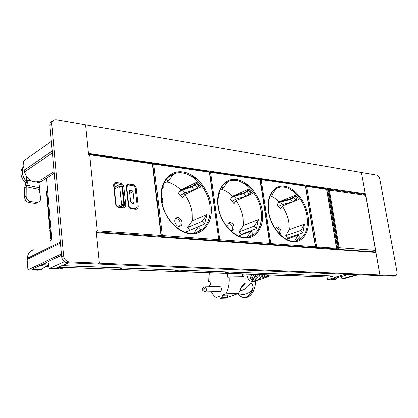 <?xml version="1.0" encoding="UTF-8"?>
<svg xmlns="http://www.w3.org/2000/svg" width="418" height="418" viewBox="0 0 418 418"><rect width="100%" height="100%" fill="white"/><g stroke="black" fill="none" stroke-linecap="round" stroke-linejoin="round"><path stroke-width="0.63" d="M52.496 121.032L52.229 121.23C50.588 121.915 49.815 123.3 49.92 125.379L61.66 256.934C62.266 260.315 64.079 262.232 67.099 262.692L97.389 263.941L99.395 263.089L96.177 230.914M88.579 154.895L85.575 124.825L56.09 119.731L54.053 119.877C52.412 120.567 51.639 121.951 51.743 124.041L63.599 256.03L61.66 256.934M67.099 262.692L69.054 261.814L99.395 263.089L96.344 232.575L375.892 252.488L379.931 274.908L377.726 275.499L379.92 274.903L395.334 275.556L393.631 276.063M69.054 261.814C66.028 261.349 64.21 259.421 63.599 256.03M46.581 178.136L51.999 240.507M27.928 178.355L27.787 181.663L25.89 182.901L26.313 181.271L26.35 176.354M39.752 181.025L40.081 183.053L39.355 189.448L40.692 198.947C40.468 200.619 39.626 201.727 38.169 202.26L36.57 202.416L30.023 201.617C27.609 200.556 26.318 198.707 26.141 196.073L26.219 186.747L39.355 189.448M27.787 181.663L26.219 186.747L24.625 187.776L24.547 197.071L26.141 196.073M25.89 182.901L24.625 187.776M31.12 201.868L29.511 202.845C26.522 202.181 24.866 200.259 24.547 197.071M29.511 202.845L34.95 203.388L36.57 202.416M37.907 202.416L36.549 203.226L34.95 203.388M48.906 266.386L48.389 266.621L40.3 265.336M48.718 265.409L42.39 264.354M48.389 266.621L49.078 267.269M55.343 268.278L59.701 268.826L61.404 268.069L57.036 267.515M64.126 267.368L62.862 267.98L61.404 268.069M62.225 268.262L59.701 268.826M395.334 275.556L395.658 275.53C396.839 275.128 397.283 273.884 396.995 271.794L379.826 179.17C379.278 176.929 378.264 175.576 376.785 175.111L361.455 172.462L365.504 194.908M375.625 251.082L379.92 274.903M97.394 263.941L393.134 276.131M358.247 274.694L343.298 278.816L341.929 278.769L341.36 276.486M345.707 274.177L340.409 275.634M334.322 279.814L327.466 279.794L340.409 275.666M349.119 274.318L331.051 279.365L335.675 279.438L333.935 279.924M356.878 274.636L341.929 278.769M338.058 277.406L335.675 279.438M331.056 278.445L330.769 276.7M327.466 279.794L327.012 277.035M61.399 253.998L27.938 269.793L37.85 270.122L39.344 269.427L32.045 269.182L61.519 255.377M64.267 261.642L49.308 268.445L54.57 268.622L68.604 262.755M60.427 243.104L27.128 259.541L27.938 269.793M51.357 141.483L23.481 161.014L24.218 170.142L52.213 151.081M42.119 269.035L40.165 269.861L37.85 270.122M46.069 266.067L41.664 269.171L39.344 269.427M49.308 268.445L47.997 261.72M60.333 242.053L27.295 258.434L27.128 259.541M27.295 258.434C27.645 254.024 29.699 251.181 33.456 249.901M26.313 180.937L24.986 179.62C22.326 175.806 21.668 172.033 23.021 168.292L23.936 166.683M24.986 179.62L23.56 180.56C20.905 176.762 20.252 172.995 21.605 169.264L23.904 166.286M54.047 171.652L40.896 180.048M54.194 173.298L40.839 181.783L39.851 181.668M52.386 153.009L24.526 171.866L24.218 170.142M38.419 181.631C31.684 182.687 27.055 179.432 24.526 171.866M25.989 182.713L23.56 180.56M68.813 262.765L62.595 265.55L61.812 265.367M62.595 265.55L338.575 276.152L345.618 274.171M338.575 276.152L338.199 276.188M99.395 263.089L379.931 274.908M85.575 124.82L88.433 153.437L365.322 193.847L361.465 172.462L85.57 124.82M51.226 240.893L51.1 239.467L50.682 240.11L50.771 241.129M58.008 267.081L118.247 269.359M50.991 228.902L50.223 229.315L51.001 238.312L51.769 237.863M49.601 212.887L48.838 213.321L49.606 222.235L50.369 221.759M50.473 222.961L49.705 223.379L50.123 228.165L50.886 227.7M49.089 206.999L48.326 207.438L48.739 212.182L49.496 211.691M48.222 197.014L47.062 198.242L47.798 206.753M47.464 197.474L48.227 206.304L47.83 207.129L48.269 207.474M48.227 206.304L48.984 205.808M48.326 207.438L47.924 208.18L48.305 212.621M48.739 212.182L48.336 212.992L48.807 213.337M48.838 213.321L48.431 214.042L49.172 222.658M49.606 222.235L49.204 223.013L49.732 223.369M49.705 223.379L49.298 224.069L49.685 228.583M50.123 228.165L49.716 228.928L50.28 229.283M50.223 229.315L49.81 229.989M51.001 238.312L50.588 239.044L51.226 239.404M51.1 239.467L51.874 239.075M47.715 191.23L46.973 191.773L47.365 196.345L48.117 195.833M47.365 196.345L46.973 197.202L47.365 197.536M373.786 252.341L374.68 252.049L375.526 250.57M365.619 195.556L364.689 194.443L328.574 189.202M337.368 249.745L338.282 249.441L339.134 247.738L375.51 250.429L365.583 195.368L329.353 190.148L328.104 189.234M336.385 249.677L337.707 249.128M326.787 188.926L327.686 189.892L337.451 247.534L336.61 249.232L337.42 249.29L338.251 247.759M328.501 190.221L327.576 189.04L326.902 188.941M336.239 248.971L336.61 249.232L335.513 249.614M326.599 189.406L306.697 186.308L305.715 186.444M336.542 248.313L315.553 246.834L305.673 186.182M118.435 269.364L173.052 271.376L177.357 270.023M174.478 271.428L223.421 273.226L227.815 271.956M224.659 273.273L289.878 275.671L294.329 274.506M329.4 277.035L290.912 275.441M328.861 277.103L333.491 276.005M290.902 275.708L295.317 274.542M246.86 274.088C247.472 279.281 249.807 281.784 253.867 281.591L255.414 281.11C252.864 281.46 251.113 280.076 250.163 276.946L250.57 276.815C252.785 279.548 255.022 280.781 257.289 280.515L257.713 280.373M258.988 274.532L260.733 277.5L260.289 277.599L260.158 276.679M256.986 274.459L260.289 277.599M253.24 274.323L255.22 278.503M251.223 274.25C251.819 276.669 253.193 278.367 255.346 279.355M253.867 281.591L254.416 281.418M255.414 281.11L256.563 280.609M262.687 278.681L262.264 278.832C260.059 279.14 257.838 277.954 255.617 275.263L255.194 275.399C256.145 278.519 257.885 279.872 260.409 279.475L261.558 278.937M266.569 277.113L265.446 277.677C263.324 278.116 261.71 277.092 260.602 274.595M267.959 276.669L267.248 276.998C265.514 277.369 263.674 276.58 261.736 274.636M238.516 293.29L239.922 290.709M241.087 288.19L245.382 283.143L243.015 284.731L238.495 293.436L242.466 285.525M238.422 293.499C243.166 295.442 247.738 294.361 252.138 290.259C253.627 286.983 253.12 284.574 250.617 283.033L245.418 283.033C242.618 284.747 240.773 287.307 239.89 290.709M239.974 290.693L239.984 290.693C243.997 290.364 247.54 287.809 250.617 283.033L250.654 282.918C253.308 284.506 253.893 286.988 252.404 290.369L252.138 290.259C250.675 293.838 248.7 296.101 246.202 297.046C243.171 297.997 240.34 296.905 237.706 293.765C239.838 296.419 242.189 297.689 244.749 297.579L245.533 297.553M238.5 293.321L228.552 297.114L227.596 297.151L228.515 297.12L238.464 293.457M222.01 295.296L222.308 297.511L227.622 297.344L227.324 295.139L222.01 295.296L225.814 293.838L238.349 293.514L225.762 293.885M227.622 297.344L225.401 298.165L220.103 298.337L222.308 297.511M252.404 290.369C250.925 293.985 248.924 296.273 246.401 297.229L244.749 297.579C242.153 297.684 239.786 296.419 237.649 293.786M255.853 280.974C255.121 289.637 252.383 295.04 247.639 297.188L245.983 297.538M243.825 273.978L244.164 276.664L229.08 276.915C229.524 283.67 228.432 289.313 225.814 293.838M242.456 273.926L242.842 276.69M220.103 298.337L219.805 296.127L216.09 297.506C214.23 296.383 212.652 294.476 211.346 291.78M209.59 286.743L209.23 285.05L210.364 284.58L209.904 281.063L208.77 281.539L209.961 281.513M208.77 281.539L209.193 272.703M235.324 273.665L227.35 273.78L228.249 273.403M227.35 273.78L227.852 277.421L229.08 276.915M205.097 286.847L219.91 286.497L221.012 287.38C221.644 289.512 221.347 290.902 220.119 291.539L220.056 291.539M133.013 191.632L131.733 190.18L130.458 190.028L129.47 191.23L130.651 201.899L131.942 203.357L133.551 203.461L134.199 202.27L133.013 191.632L129.705 193.351M128.577 185.064L127.898 185.111L126.717 187.295L128.702 205.348C129.005 206.889 129.81 207.803 131.127 208.08L135.996 208.451L137.224 206.205L135.207 188.299C134.909 186.789 134.115 185.879 132.819 185.576L128.577 185.064M135.484 208.603L136.158 208.399M127.511 185.289L127.056 185.597M117.474 206.534L121.575 204.449L119.611 186.261L121.925 186.532L123.895 204.684L119.329 206.994M121.575 204.449L123.895 204.684M114.38 189.093L119.611 186.261M248.642 190.368L250.847 193.059L246.019 196.282L236.405 199.041L234.226 196.413L243.814 193.602L247.184 191.585L248.642 190.368L248.005 190.326L244.629 192.609L235.036 195.436L232.283 196.606M236.405 199.041L231.985 201.23M234.226 196.413L231.65 197.521M241.019 235.02L241.322 234.378L256.448 228.646L258.502 219.565L243.428 225.454L243.13 218.238C242.168 211.858 239.833 206.001 236.123 200.677L234.054 203.712L230.402 199.329L232.492 196.298C229.022 192.771 225.281 190.394 221.263 189.182M256.448 228.646L254.327 226.096L239.227 231.891L241.322 234.378M239.227 231.891L243.428 225.454M230.313 230.412L232.351 230.793L233.699 229.806C234.728 225.615 233.38 223.175 229.654 222.48L228.332 223.447C227.47 224.994 227.58 226.76 228.667 228.735M236.123 200.677L252.571 193.602L248.893 189.103L232.492 196.298M249.217 191.068L250.262 190.613M239.164 194.224L238.647 193.602M236.201 194.673L236.478 195.013M248.935 237.058L253.188 233.782L251.051 231.227L238.553 235.956M220.072 189.725L222.987 188.393L227.491 182.044L226.253 182.394M218.442 194.804L219.45 193.382L218.943 192.782M222.987 188.393L221.692 186.83M254.327 226.096L258.502 219.565M247.122 237.372L251.051 231.227M231.671 230.851L231.974 230.475C233.077 226.854 231.953 224.398 228.604 223.107M209.617 172.388L210.526 172.3L219.659 239.749L269.605 243.412L260.033 179.484L210.526 172.3L210.097 171.761L209.507 171.981M295.15 196.465L297.182 199.005L292.459 202.04L282.547 204.564L280.541 202.077L290.426 199.511L293.76 197.609L295.15 196.465L294.46 196.413L291.163 198.566L278.843 202.056M282.547 204.564L278.372 206.455M280.541 202.077L278.294 202.929M287.187 239.054L287.584 238.124L302.862 232.769L304.518 224.137L289.303 229.634L288.89 222.773C287.897 216.712 285.682 211.158 282.244 206.111L280.447 209.01L277.082 204.862L278.895 201.967C276.146 199.083 273.21 197.014 270.08 195.76M302.862 232.769L300.913 230.36L285.656 235.773L287.584 238.124M285.656 235.773L289.303 229.634M279.914 234.566L280.65 233.814C281.497 229.879 280.259 227.564 276.93 226.859L275.713 227.8L275.3 228.928M282.244 206.111L292.642 201.988M293.473 201.659L298.865 199.522L295.479 195.279L278.895 201.967M291.027 198.602L292.13 198.158M295.442 196.826L296.487 196.408M285.019 200.165L284.611 199.663M295.923 240.987L300.046 237.659L298.081 235.245L286.387 239.331M270.169 195.561L272.097 194.751L275.828 188.737M268.805 199.888L268.92 199.365M272.097 194.751L271.162 193.597M300.913 230.36L304.518 224.137M294.653 241.16L298.081 235.245M279.182 233.819C279.605 230.642 278.524 228.526 275.948 227.476M196.716 183.565L199.125 186.423L194.192 189.856L185.012 192.891L182.64 190.106L191.789 187.008L195.19 184.85L196.716 183.565L196.146 183.533L192.698 185.968L183.539 189.077L180.283 190.676M185.012 192.891L180.341 195.446M182.64 190.106L179.536 191.653M189.652 230.386L204.585 224.032L207.119 214.46L192.327 220.793L192.175 213.185C191.251 206.45 188.784 200.264 184.761 194.626L182.368 197.813L178.387 193.163L180.806 189.986C176.464 185.712 171.735 183.037 166.625 181.961M204.585 224.032L202.27 221.331L187.463 227.564L189.746 230.198M187.463 227.564L192.327 220.793M162.027 203.017C163.14 201.1 162.889 199.036 161.285 196.826M181.318 225.333C183.565 222.601 180.09 216.519 176.892 217.6L175.461 218.588C173.188 221.3 176.662 227.418 179.86 226.347L181.318 225.333M184.761 194.626L200.886 186.987L196.868 182.211L180.806 189.986M197.683 184.709L198.712 184.218M188.063 187.541L187.421 186.783M184.793 188.058L185.184 188.518M196.601 232.554L200.792 229.445L198.456 226.734L185.315 232.189M163.725 183.434L167.989 181.271L173.23 174.604L170.413 175.456M161.912 188.999L163.866 186.512L162.916 185.409M167.989 181.271L166.27 179.259M202.27 221.331L207.119 214.46M193.952 233.108L198.456 226.734M179.306 226.431L179.63 226.054C180.937 222.021 179.646 219.419 175.748 218.259M216.811 241.16L218.159 240.643L218.719 239.744L209.334 172.127L153.787 164.07L162.283 235.548L218.457 239.666L218.269 240.596M49.92 125.379L51.743 124.041M26.313 181.271L27.912 180.226M27.912 180.221L31.46 180.968M36.439 182.023L40.039 182.786M26.632 185.117L39.538 187.786M47.506 266.25L48.765 265.665M46.717 262.326L44.768 264.907M333.203 279.982L334.949 279.501M23.93 166.563L22.739 167.383M23.021 168.292L21.605 169.264M294.439 191.031L292.354 190.744M247.597 184.61L245.35 184.301M227.606 181.872L227.267 181.825M195.263 177.436L192.829 177.107M172.989 174.384L172.477 174.316M294.533 191.104L292.464 190.822M247.696 184.688L245.47 184.385M227.496 181.924L227.162 181.877M195.373 177.519L192.959 177.19M172.88 174.442L172.362 174.369M294.904 191.491L293.028 191.235M248.224 185.117L246.087 184.829M195.953 177.979L193.644 177.666M172.284 174.745L171.746 174.672M247.801 185.665L247.048 185.561M196.455 178.69L194.699 178.449M196.115 178.852L195.028 178.705M122.511 267.917L118.78 269.317L122.484 267.917M47.558 189.385L46.576 192.604L46.936 196.81M337.854 249.097L338.282 249.441L374.899 251.949M328.647 190.206L329.353 190.148L339.134 247.738L338.413 247.811M326.85 189.986L328.459 190.002L338.23 247.592L336.6 247.628M314.498 248.114L316.139 247.555L316.562 246.677L306.697 186.308L306.253 185.817L305.689 186.282M315.564 246.902L316.139 247.555L336.109 248.992L336.532 248.14L326.562 189.182L326.113 188.701L306.316 185.822M334.52 249.541L336.453 248.679M173.622 271.235L177.431 270.023M178.69 270.07L174.839 271.381L174.306 271.036M223.944 273.111L227.873 271.956M290.343 275.582L294.376 274.506M228.986 271.998L225.036 273.231L224.576 272.944M266.036 274.793L267.875 275.446L269.532 274.924M263.774 274.71C265.231 276.355 266.747 276.982 268.319 276.585L269.375 276.016M250.654 282.918L245.418 283.033M206.111 287.741L202.955 289.449L202.866 290.552L205.238 291.942C206.44 291.299 206.732 289.899 206.111 287.741L205.034 286.847C203.085 287.244 202.333 288.415 202.782 290.364M134.199 202.27L132.015 203.367M131.733 190.18L129.486 191.355M130.458 190.028L129.596 190.483M88.538 154.498L88.846 154.247M160.846 236.416L96.892 231.912L96.307 232.194M88.454 154.958L89.692 154.77L97.3 230.788L96.892 231.912L96.239 231.509M159.331 237.063L160.69 236.489L161.27 235.548L160.946 235.449L160.522 236.499L159.221 237.053M151.865 163.354L152.465 163.877L89.692 154.77L89.3 154.174M96.03 230.971L97.3 230.788L160.946 235.449L152.465 163.877L152.795 164.086M152.105 163.318L152.789 164.023L161.275 235.595M126.67 187.264L126.304 187.05L128.289 205.123C128.692 207.187 129.768 208.399 131.524 208.775L130.923 208.18M128.655 205.316L128.289 205.123M135.186 208.598L135.782 209.188L131.524 208.775M135.782 209.188C137.475 209.152 138.29 208.133 138.227 206.126L137.224 206.231M138.227 206.126L136.211 188.225C135.813 186.209 134.758 184.996 133.028 184.589L132.762 185.566M135.207 188.325L136.211 188.225M128.519 185.054L128.786 184.072L133.028 184.589M128.786 184.072C127.082 184.061 126.257 185.054 126.304 187.05M113.639 185.55L115.587 203.843C115.985 205.928 117.082 207.161 118.879 207.537L123.253 207.965C124.982 207.929 125.823 206.9 125.776 204.872L123.796 186.757C123.404 184.714 122.322 183.486 120.551 183.068L116.204 182.541C114.459 182.53 113.602 183.533 113.639 185.55L114.025 185.775M115.587 203.843L115.969 204.047M118.879 207.537L118.289 206.941M116.204 182.541L115.796 183.654L114.407 184.124M123.796 186.757L122.578 186.935C122.286 185.404 121.476 184.484 120.149 184.176L120.551 183.068M114.198 187.416L120.149 184.176L115.796 183.654L114.151 184.557M125.776 204.872L124.554 205.05L120.483 207.109M122.004 187.248L122.578 186.935L124.554 205.05L122.955 207.375M123.253 207.965L122.657 207.37M246.019 196.282L243.814 193.602M249.394 194.271L247.184 191.585M226.922 182.185L229.832 180.842C220.939 183.93 217.052 192.353 218.165 206.105C220.208 224.388 237.1 240.616 248.82 237.084C258.491 233.704 262.593 225.015 261.125 211.022C258.873 193.168 242.398 176.892 229.832 180.842L225.177 183.131M217.903 206.006C219.988 222.094 232.93 237.257 244.807 237.983C256.72 238.95 264.568 226.086 262.201 210.865C259.996 195.661 248.229 181.125 236.457 179.505C224.659 177.655 215.641 189.897 217.903 206.006M259.4 179.003L260.252 179.615M269.359 244.305L269.824 243.501M267.881 244.796L269.171 244.342L219.231 240.737L219.659 239.749L218.729 239.848M217.924 241.238L219.231 240.737L218.63 240.256M292.459 202.04L290.426 199.511M295.792 200.154L293.76 197.609M275.911 188.711L278.863 187.463C270.749 190.242 267.332 198.294 268.607 211.628C270.791 228.756 285.938 243.971 296.247 240.92C305.056 237.837 308.656 229.545 307.052 216.043C304.691 199.339 289.977 184.098 278.863 187.463L275.436 188.978M268.393 211.545C270.598 226.775 282.448 241.071 293.075 241.714C303.74 242.586 310.506 230.344 308.076 215.897C305.793 201.46 294.946 187.724 284.392 186.276C273.806 184.615 266.036 196.298 268.393 211.545M313.672 248.057L315.031 247.639L315.376 246.761L314.942 247.644L270.247 244.42L270.676 243.49L261.098 179.636L305.49 186.078L315.376 246.761L269.829 243.574M260.268 179.714L261.098 179.636L260.654 179.123L260.132 179.291M304.847 185.618L305.668 186.162L305.046 185.587L260.717 179.134M313.73 248.062L315.313 247.278M268.952 244.87L270.247 244.42L269.714 243.997M194.192 189.856L191.789 187.008M197.599 187.708L195.19 184.85M171.939 174.923L174.781 173.465C165.032 176.929 160.611 185.744 161.531 199.903C163.365 219.528 182.42 236.912 195.828 232.763C206.471 229.027 211.142 219.91 209.841 205.41C207.746 186.235 189.093 168.767 174.781 173.465L168.344 177.044M161.207 199.783C163.13 216.837 177.347 232.978 190.707 233.803C204.104 234.885 213.237 221.321 210.97 205.243C208.885 189.182 196.047 173.752 182.838 171.929C169.603 169.865 159.091 182.713 161.207 199.783M152.805 164.164L153.787 164.07L153.375 163.501L152.706 163.762M208.718 171.631L209.606 172.294M208.963 171.594L209.601 172.247L218.724 239.775M216.723 241.149L218.029 240.653L161.86 236.598L162.283 235.548L161.275 235.653M160.559 237.152L161.86 236.598L161.181 236.06M38.169 202.26L36.549 203.226M62.862 267.98L61.159 268.737M395.658 275.53L393.458 276.11M41.664 269.171L40.165 269.861M62.35 265.613L338.287 276.188M293.781 190.509L291.555 190.2M246.876 184.056L244.478 183.727M228.385 181.511L228.04 181.464M194.464 176.845L191.862 176.49M173.747 173.998L173.36 173.94M57.872 267.139L118.712 269.312M49.805 229.989L50.562 238.715M47.527 189.427L46.544 192.217M373.833 252.341L374.753 252.044L375.646 250.471L365.724 195.431L364.815 194.459M328.449 189.187L328.078 189.213M336.443 249.682L337.514 249.28L338.392 247.639L328.626 190.075L327.696 189.056M306.253 185.817L305.955 185.848M334.578 249.546L336.197 248.987L336.694 248.187L326.73 189.26L326.113 188.701M305.887 185.874L305.61 185.979M118.378 269.364L173.052 271.376M173.81 271.198L223.421 273.226M224.074 273.095L289.878 275.671M333.527 276.005L328.961 277.108L290.405 275.577M251.537 279.757L253.104 279.271M256.568 278.195L258.188 277.698M261.804 276.575L263.45 276.063M266.559 275.101L267.389 274.845M267.248 276.998L269.573 275.885L270.389 274.955M257.289 280.515L260.409 279.475M262.264 278.832L265.446 277.677M220.119 291.539L205.238 291.942M130.108 190.059L129.815 190.211M127.568 185.252L126.664 187.191L128.65 205.254C128.99 206.9 129.799 207.861 131.074 208.148M135.338 208.566L131.127 208.148M135.39 208.572L135.996 208.451M89.358 154.179L152.053 163.307M114.475 184.045L115.091 183.706L114.015 185.696L115.964 203.979C116.293 205.63 117.118 206.607 118.44 206.905M122.861 207.338L123.294 207.318M118.487 206.91L122.808 207.333M229.132 222.695L229.654 222.48M210.097 171.761L209.726 171.814M210.16 171.772L259.594 178.967L260.247 179.583L269.819 243.475L269.281 244.331L267.948 244.802M276.538 227.005L276.93 226.859M260.654 179.123L260.315 179.165M176.171 217.919L176.892 217.6M153.375 163.501L152.967 163.563M153.432 163.511L208.906 171.589"/></g></svg>
